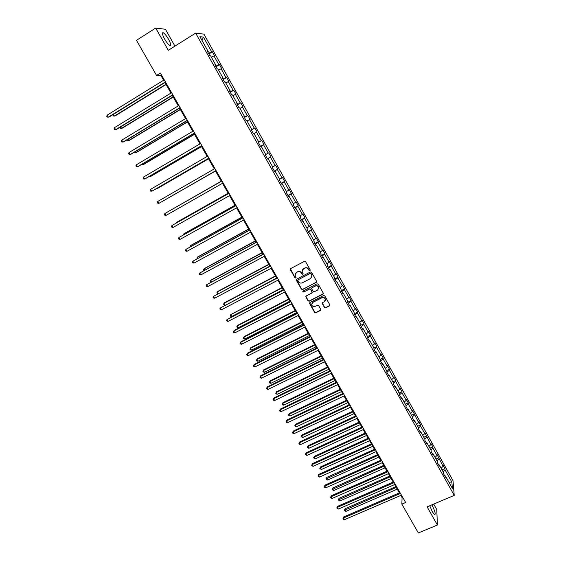 <?xml version="1.0" encoding="UTF-8"?>
<svg xmlns="http://www.w3.org/2000/svg" width="561" height="561" viewBox="0 0 561 561"><rect width="100%" height="100%" fill="white"/><g stroke="black" fill="none" stroke-linecap="round" stroke-linejoin="round"><path stroke-width="0.84" d="M309.924 270.64L310.163 269.827L305.598 261.721L304.399 261.363L290.696 268.572L290.367 269.729L294.932 277.772L295.759 278.025L296.068 277.485L295.044 274.96L296.453 272.485L297.596 271.889C299.153 271.265 300.423 271.65 301.404 273.046L301.993 274.091L302.828 274.343L303.136 273.789L302.113 271.307L303.536 268.782L304.679 268.179C306.243 267.555 307.519 267.941 308.501 269.336L309.09 270.388L309.924 270.64M302.498 269.743L304.791 267.976C306.355 267.345 307.631 267.73 308.606 269.133L309.195 270.178L310.219 270.276M290.444 268.768L295.051 277.562L296.047 277.688M295.458 273.403L297.716 271.685C299.272 271.054 300.542 271.44 301.516 272.835L302.106 273.88L303.115 273.992M429.733 505.756L432.356 511.828L434.649 514.767C435.813 514.192 434.978 511.064 432.145 505.384L431.844 504.858M168.552 39.305C166.533 35.869 164.773 33.681 163.258 32.734C161.757 32.405 162.185 34.48 164.548 38.954C166.575 42.398 168.335 44.585 169.829 45.504C171.329 45.82 170.902 43.751 168.552 39.305M324.447 307.484L325.632 307.849L329.489 305.892L329.938 305.079L324.84 295.892L323.648 295.528L309.953 302.526L309.511 303.305L314.616 312.463L315.794 312.828L320.422 310.485L320.759 309.356L318.62 305.577L317.442 305.219L315.142 306.383C313.326 306.93 312.175 306.292 311.692 304.483L312.877 302.379L321.895 297.779C323.683 297.232 324.84 297.842 325.352 299.623L324.16 301.797L322.652 302.561L322.21 303.368L324.447 307.484L325.724 307.603L329.924 305.317M174.941 46.121L165.425 29.27L155.685 28.05L168.3 50.301L195.649 33.113L454.235 495.384L427.11 506.863L437.405 525.026L418.345 532.95L401.844 504.122L405.645 502.495L160.376 73.049L156.554 75.426L160.748 75.195L163.616 80.216M155.685 28.05L136.477 40.329L156.554 75.426M316.292 282.464L316.628 281.313L311.586 272.358L310.394 271.994L296.685 279.14L296.355 280.29L301.404 289.181L302.589 289.546L316.706 281.959M318.227 284.154L323.248 293.066L322.905 294.209L309.209 301.215L308.024 300.85L305.766 296.706L306.208 295.928L311.755 293.087L312.084 291.937L310.661 289.42L309.476 289.055L303.704 292.029L302.8 291.524L303.108 290.977L317.035 283.789L318.227 284.154M437.405 525.026L436.76 509.472L433.709 504.073M444.747 475.896L445.427 475.938L445.511 477.257L443.541 473.722L443.456 472.418L439.277 464.936L439.34 466.219L437.356 462.671L437.3 461.401L433.092 453.877L433.141 455.132L431.15 451.563L431.107 450.322L426.879 442.762L426.907 443.982L424.908 440.399L424.887 439.193L420.638 431.598L420.652 432.783L418.632 429.179L418.632 428.008L414.369 420.371L414.355 421.528L412.335 417.91L412.349 416.767L408.064 409.095L408.029 410.217L405.996 406.578L406.038 405.47L401.725 397.763L401.676 398.843L399.635 395.189L399.691 394.117L395.365 386.368L395.288 387.42L393.233 383.745L393.317 382.707L388.962 374.923L388.871 375.94L386.802 372.245L386.908 371.242L382.532 363.416L382.42 364.398L380.344 360.688L380.463 359.713L376.073 351.852L375.933 352.799L373.85 349.068L373.991 348.136L369.573 340.232L369.418 341.144L367.322 337.399L367.49 336.495L363.051 328.557L362.869 329.426L360.765 325.661L360.947 324.798L356.487 316.818L356.284 317.652L354.166 313.865L354.377 313.038L349.896 305.016L349.671 305.822L347.54 302.014L347.771 301.222L343.269 293.158L343.016 293.929L340.878 290.1L341.137 289.35L336.607 281.243L336.334 281.973L334.188 278.123L334.461 277.407L329.91 269.266L329.616 269.953L327.456 266.089L327.757 265.409L323.178 257.226L322.863 257.878L320.696 253.993L321.018 253.348L316.418 245.122L316.074 245.732L313.894 241.833L314.244 241.23L309.616 232.955L309.258 233.53L307.063 229.61L307.428 229.042L302.786 220.732L302.4 221.265L300.191 217.317L300.584 216.798L295.913 208.44L295.507 208.937L293.291 204.968L293.705 204.492L289.013 196.091L288.578 196.539L286.348 192.556L286.79 192.114L282.071 183.671L281.608 184.085L279.371 180.074L279.841 179.674L275.093 171.189L274.61 171.561L272.358 167.536L272.849 167.171L268.081 158.637L267.569 158.973L265.311 154.92L265.823 154.605L261.033 146.028L260.493 146.316L258.221 142.249L258.761 141.968L253.944 133.35L253.383 133.595L251.097 129.5L251.665 129.268L246.819 120.601L246.237 120.804L243.937 116.695L244.526 116.499L239.659 107.789L239.049 107.95L236.735 103.813L237.352 103.666L232.457 94.907L231.819 95.026L229.498 90.868L230.143 90.763L225.22 81.955L224.554 82.032L222.219 77.853L222.892 77.79L217.949 68.94L217.254 68.968L214.905 64.767L215.606 64.753L210.627 55.855L209.912 55.834L207.549 51.612L208.278 51.64L199.919 36.682L203.426 37.075L211.644 51.794L212.346 51.822L214.646 55.953L213.958 55.932L218.846 64.69L219.519 64.676L221.812 68.786L221.146 68.814L226.006 77.523L226.658 77.467L228.937 81.555L228.299 81.626L233.138 90.293L233.755 90.188L236.027 94.255L235.41 94.367L240.227 102.993L240.823 102.845L243.074 106.892L242.485 107.046L247.275 115.622L247.85 115.44L250.094 119.465L249.533 119.661L254.294 128.189L254.841 127.964L257.071 131.968L256.531 132.207L261.272 140.692L261.798 140.425L264.014 144.408L263.502 144.689L268.214 153.132L268.712 152.83L270.928 156.785L270.437 157.108L275.128 165.509L275.598 165.165L277.8 169.099L277.33 169.464L282.001 177.823L282.449 177.437L284.637 181.357L284.196 181.75L288.838 190.067L289.266 189.646L291.44 193.545L291.019 193.98L295.64 202.255L296.04 201.792L298.207 205.67L297.814 206.146L302.407 214.379L302.786 213.881L304.946 217.738L304.574 218.257L309.146 226.448L309.497 225.901L311.643 229.744L311.292 230.298L315.843 238.446L316.18 237.871L318.311 241.693L317.982 242.282L322.512 250.388L322.82 249.771L324.945 253.579L324.637 254.203L329.146 262.268L329.433 261.615L331.544 265.402L331.263 266.068L335.744 274.091L336.011 273.403L338.108 277.169L337.848 277.87L342.308 285.858L342.554 285.128L344.643 288.88L344.405 289.616L348.844 297.561L349.068 296.797L351.144 300.528L350.934 301.299L355.344 309.209L355.548 308.41L357.616 312.119L357.42 312.926L361.817 320.794L361.992 319.966L364.054 323.655L363.879 324.496L368.254 332.329L368.409 331.46L370.463 335.134L370.309 336.011L374.657 343.802L374.797 342.897L376.838 346.551L376.704 347.469L381.031 355.218L381.15 354.286L383.177 357.918L383.065 358.865L387.37 366.578L387.469 365.611L389.488 369.229L389.397 370.211L393.682 377.89L393.759 376.88L395.771 380.484L395.701 381.501L399.965 389.138L400.021 388.1L402.02 391.683L401.971 392.728L406.213 400.33L406.255 399.264L408.247 402.826L408.212 403.906L412.433 411.472L412.454 410.372L418.625 422.559L418.625 421.423L420.596 424.958L420.603 426.101L424.782 433.597L424.761 432.426L430.911 444.571L430.876 443.379L432.826 446.872L432.875 448.085L437.012 455.497L436.956 454.27L443.085 466.373L443.008 465.118L444.943 468.582L445.02 469.852L451.864 482.102L452.369 488.365L445.427 475.938M195.649 33.113L203.945 34.151L453.008 480.644L454.235 495.384M441.128 468.253L443.085 466.373M436.991 460.854L438.961 458.989M438.604 464.901L439.277 464.936M435.041 457.362L437.012 455.497M430.89 449.929L432.875 448.085M432.426 453.849L433.092 453.877M428.927 446.416L430.911 444.571M424.754 438.954L426.753 437.117M426.22 442.748L426.879 442.762M422.777 435.42L424.782 433.597M418.583 427.924L420.603 426.101M419.986 431.591L420.638 431.598M416.606 424.375L418.625 422.559M412.349 416.872L414.425 415.035M413.716 420.378L414.369 420.371M410.4 413.268L412.433 411.472M406.024 405.82L408.212 403.906M407.419 409.116L408.064 409.095M404.165 402.111L406.213 400.33M399.656 394.713L401.971 392.728M401.087 397.791L401.725 397.763M397.896 390.905L399.965 389.138M393.247 383.57L395.701 381.501M394.727 386.41L395.365 386.368M391.599 379.636L393.682 377.89M386.852 372.322L389.397 370.211M388.331 374.979L388.962 374.923M385.274 368.311L387.37 366.578M380.498 360.961L383.065 358.865M381.908 363.486L382.532 363.416M378.913 356.936L381.031 355.218M374.11 349.538L376.704 347.469M375.449 351.929L376.073 351.852M372.518 345.499L374.657 343.802M367.693 338.066L370.309 336.011M368.956 340.324L369.573 340.232M366.095 334.012L368.254 332.329M361.249 326.53L363.879 324.496M362.434 328.655L363.051 328.557M359.643 322.463L361.817 320.794M354.769 314.938L357.42 312.926M355.877 316.93L356.487 316.818M353.157 310.857L355.344 309.209M348.255 303.291L350.934 301.299M349.293 305.149L349.896 305.016M346.635 299.188L348.844 297.561M341.712 291.58L344.405 289.616M342.673 293.305L343.269 293.158M340.085 287.47L342.308 285.858M335.134 279.82L337.848 277.87M336.018 281.398L336.607 281.243M333.5 275.689L335.744 274.091M328.522 267.99L331.263 266.068M329.328 269.427L329.91 269.266M326.881 263.845L329.146 262.268M321.874 256.104L324.637 254.203M322.603 257.401L323.178 257.226M320.233 251.945L322.512 250.388M315.198 244.161L317.982 242.282M315.843 245.318L316.418 245.122M313.55 239.989L315.843 238.446M308.487 232.156L311.292 230.298M309.048 233.166L309.616 232.955M306.825 227.962L309.146 226.448M301.741 220.087L304.574 218.257M302.225 220.95L302.786 220.732M300.072 215.88L302.407 214.379M294.96 207.963L297.814 206.146M295.359 208.678L295.913 208.44M293.284 203.741L295.64 202.255M288.144 195.768L291.019 193.98M288.459 196.336L289.013 196.091M286.468 191.532L288.838 190.067M281.292 183.517L284.196 181.75M281.524 183.931L282.071 183.671M279.609 179.261L282.001 177.823M274.406 171.203L277.33 169.464M274.553 171.463L275.093 171.189M272.716 166.933L275.128 165.509M267.485 158.819L270.437 157.108M267.548 158.931L268.081 158.637M265.788 154.534L268.214 153.132M261.061 146.077L263.502 144.689M258.291 142.375L261.272 140.692M254.07 133.574L256.531 132.207M258.242 142.284L258.761 141.968M251.293 129.85L254.294 128.189M247.05 121.008L249.533 119.661M251.146 129.598L251.665 129.268M244.252 117.256L247.275 115.622M239.989 108.371L242.485 107.046M244.021 116.842L244.526 116.499M237.17 104.598L240.227 102.993M232.885 95.672L235.41 94.367M236.854 104.023L237.352 103.666M230.059 91.871L233.138 90.293M225.753 82.909L228.299 81.626M229.645 91.134L230.143 90.763M222.906 79.08L226.006 77.523M218.58 70.076L221.146 68.814M222.401 78.175L222.892 77.79M215.719 66.219L218.846 64.69M211.371 57.173L213.958 55.932M215.122 65.153L215.606 64.753M208.489 53.295L211.644 51.794M203.426 37.075L202.044 40.49M400.813 495.419L402.083 497.635L401.844 504.122M164.941 82.53L170.965 93.084M172.262 95.356L178.279 105.882M179.548 108.112L185.551 118.616M186.799 120.797L192.788 131.288M194.015 133.42L199.989 143.889M201.189 145.979L207.149 156.428M208.32 158.475L214.274 168.896M215.424 170.902L221.357 181.287M222.5 183.286L228.39 193.601M229.547 195.621L235.389 205.845M236.553 207.893L242.345 218.033M243.53 220.094L249.273 230.157M250.465 232.24L256.167 242.219M257.373 244.33L263.018 254.217M264.238 256.349L269.841 266.159M271.068 268.312L276.629 278.039M277.87 280.212L283.382 289.855M284.637 292.05L290.1 301.622M291.362 303.831L296.783 313.319M298.059 315.555L303.438 324.966M304.721 327.217L310.058 336.551M311.355 338.823L316.642 348.079M317.954 350.366L323.192 359.545M324.517 361.859L329.714 370.961M331.046 373.289L336.207 382.322M337.547 384.671L342.659 393.619M344.012 395.989L349.089 404.867M350.45 407.251L355.478 416.059M356.852 418.464L361.845 427.194M363.226 429.621L368.17 438.281M369.566 440.715L374.475 449.305M375.877 451.766L380.744 460.279M382.16 462.755L386.985 471.205M388.408 473.694L393.191 482.074M394.628 484.585L399.376 492.888M402.714 497.362L402.083 497.635M161.379 74.802L160.748 75.195M207.801 52.061L208.278 51.64M443.071 471.731L445.02 469.852M451.864 482.102L448.912 482.172M208.867 53.968L212.346 51.822M216.048 66.801L219.519 64.676M223.18 79.571L226.658 77.467M230.283 92.277L233.755 90.188M237.345 104.907L240.823 102.845M244.379 117.48L247.85 115.44M251.37 129.984L254.841 127.964M258.326 142.431L261.798 140.425M267.457 158.763L270.928 156.785M274.329 171.056L277.8 169.099M281.166 183.286L284.637 181.357M287.968 195.459L291.44 193.545M294.742 207.57L298.207 205.67M301.474 219.617L304.946 217.738M308.178 231.602L311.643 229.744M314.847 243.53L318.311 241.693M321.481 255.395L324.945 253.579M328.08 267.204L331.544 265.402M334.651 278.95L338.108 277.169M341.179 290.64L344.643 288.88M347.687 302.274L351.144 300.528M354.173 313.837L357.616 312.119M360.856 325.233L364.054 323.655M367.469 336.593L370.463 335.134M373.899 347.974L376.838 346.551M380.246 359.328L383.177 357.918M386.557 370.618L389.488 369.229M392.84 381.859L395.771 380.484M399.095 393.044L402.02 391.683M405.315 404.179L408.247 402.826M411.508 415.252L414.432 413.92M417.672 426.276L420.596 424.958M423.8 437.25L426.725 435.946M429.901 448.169L432.826 446.872M435.974 459.031L438.898 457.755M442.019 469.845L444.943 468.582M296.418 279.364L301.516 288.957L302.702 289.322L316.39 282.246M310.983 273.747L310.149 273.495L298.122 279.764L297.814 280.304L298.508 281.664C299.49 283.053 300.752 283.431 302.309 282.814L310.528 278.551L311.951 275.977L311.089 273.537L310.149 273.495M297.954 279.89L310.254 273.284M311.741 277.26L312.056 275.767L311.607 274.855M311.089 273.537L311.713 274.638M305.913 296.194L308.136 300.619L309.314 300.976L323.332 293.669M312.168 292.576L310.766 289.195L309.581 288.831L303.704 292.029M302.926 291.124L303.817 291.804M317.526 290.121L318.718 287.954C318.206 286.145 317.049 285.521 315.247 286.082L312.063 287.723L311.614 288.515L313.15 291.39L314.342 291.755L317.526 290.121M318.592 288.922L318.816 287.73C318.304 285.928 317.154 285.304 315.345 285.858L315.247 286.082M311.755 287.996L315.345 285.858M322.316 302.877L324.538 307.239M325.261 300.514L325.443 299.392C324.931 297.611 323.781 296.993 321.986 297.547L321.895 297.779M311.923 303.326L312.982 302.148L321.986 297.547M309.637 302.8L314.714 312.218L315.892 312.582L320.85 309.931M113.371 114.374L114.367 116.071L115.103 115.938L166.07 84.515M113.063 114.57L113.315 116.008L114.367 116.071L165.93 84.269M165.425 81.892L108.308 117.165L107.123 115.159L164.247 79.823M165.572 82.144L109.079 117.025L107.235 117.109L106.765 116.302L107.123 115.159M120.692 126.877L121.548 128.336L122.27 128.167L173.237 97.06M120.11 127.228L120.489 128.266L121.548 128.336L173.118 96.85M127.978 139.31L128.693 140.538L129.395 140.341L180.369 109.542M127.228 139.766L127.635 140.453L128.693 140.538L180.263 109.367M172.774 94.753L115.643 129.675L114.472 127.677L171.596 92.691M172.893 94.97L116.393 129.5L114.577 129.598L114.107 128.799L114.472 127.677M180.081 107.544L122.95 142.115L121.779 140.124L178.91 105.496M180.186 107.726L123.679 141.912L121.87 142.031L121.407 141.232L121.779 140.124M135.222 151.687L135.804 152.676L136.484 152.452L187.458 121.954M134.479 152.136L135.804 152.676L187.381 121.814M187.346 120.271L130.215 154.492L129.051 152.515L186.189 118.238M187.43 120.419L130.923 154.261L129.135 154.394L128.672 153.602L129.051 152.515M142.431 163.994L142.88 164.759L143.546 164.506L194.52 134.31M141.688 164.443L142.88 164.759L194.457 134.198M194.576 132.936L137.445 166.806L136.288 164.836L193.426 130.909M194.646 133.048L138.132 166.547L136.358 166.701L135.895 165.909L136.288 164.836M149.605 176.245L149.92 176.778L150.565 176.498L201.539 146.603M148.889 176.666L149.92 176.778L201.497 146.526M201.771 145.53L144.633 179.057L143.483 177.101L200.621 143.518M201.82 145.608L145.306 178.77L143.546 178.938L143.09 178.153L143.483 177.101M156.743 188.433L157.55 188.426L208.524 158.833M156.337 188.671L208.503 158.784M208.93 158.062L151.793 191.245L150.65 189.295L207.787 156.056M208.958 158.104L152.445 190.929L150.699 191.119L150.243 190.34L150.65 189.295M163.84 200.558L215.48 171M163.735 200.614L215.473 170.986M216.048 170.523L158.91 203.377L157.774 201.434L214.912 168.531M216.055 170.537L158.91 203.377L157.816 203.229L157.361 202.458L157.774 201.434M169.639 210.768L221.293 181.182L169.78 210.691M221.988 180.93L164.864 213.51L222.002 180.944M165.993 215.438L164.892 215.291L164.436 214.519L164.864 213.51L165.993 215.438L223.131 182.928M228.173 193.222L177.199 221.995L176.813 222.703M228.201 193.272L176.624 222.38L176.371 222.948M229.021 193.243L171.911 225.529L229.049 193.293M173.04 227.443L171.932 227.282L171.484 226.518L171.911 225.529L173.04 227.443L230.178 195.263M235.024 205.221L184.05 233.699L183.496 234.112L183.812 234.652M235.073 205.298L183.496 234.112L183.061 235.066M236.02 205.494L178.931 237.478L236.069 205.571M180.053 239.393L178.945 239.217L178.496 238.453L178.931 237.478L180.053 239.393L237.184 207.535M241.847 217.149L190.873 245.346L190.333 245.788L190.775 246.545M241.91 217.261L190.333 245.788L190.025 246.959M242.983 217.682L185.915 249.372L243.046 217.794M187.03 251.279L185.915 251.09L185.474 250.332L185.915 249.372L187.03 251.279L244.161 219.751M248.628 229.028L197.661 256.945L197.135 257.408L197.703 258.376M248.705 229.169L197.135 257.408L196.953 258.782M249.904 229.807L192.858 261.209L249.989 229.954M193.973 263.102L192.858 262.906L192.409 262.148L192.858 261.209L193.973 263.102L251.097 231.896M255.381 240.844L204.414 268.481L203.909 268.971L204.597 270.15M255.479 241.013L203.909 268.971L203.454 269.876L203.846 270.549M256.798 241.875L199.772 272.983L256.896 242.05M200.88 274.869L199.758 274.659L199.316 273.908L199.772 272.983L200.88 274.869L258.004 243.986M262.099 252.597L211.139 279.96L210.648 280.472L211.462 281.86M262.211 252.801L210.648 280.472L210.186 281.37L210.901 282.162M263.656 253.881L206.651 284.7L263.775 254.084M207.752 286.573L206.63 286.355L206.189 285.612L206.651 284.7L207.752 286.573L264.869 256.012M268.782 264.301L217.822 291.383L217.352 291.923L218.285 293.515M268.908 264.526L217.352 291.923L216.883 292.807L217.998 293.669M270.472 265.823L213.496 296.362L270.612 266.061M214.59 298.228L213.46 297.996L213.026 297.253L213.496 296.362L214.59 298.228L271.706 267.976M275.43 275.942L224.477 302.751L224.028 303.319L225.08 305.114L223.979 304.911L223.551 304.181L224.028 303.319L275.577 276.194M277.26 277.709L220.305 307.961L277.415 277.976M221.392 309.819L220.263 309.581L219.828 308.838L220.305 307.961L221.392 309.819L278.501 279.876M282.05 287.527L230.662 314.658L231.728 316.467L283.27 289.665M282.211 287.807L230.662 314.658L230.185 315.506L230.613 316.229L231.728 316.467M284.013 289.532L227.086 319.511L284.182 289.827M228.166 321.355L227.03 321.102L226.595 320.366L227.086 319.511L228.166 321.355L285.269 291.72M288.635 299.048L237.696 325.324L237.275 325.941L238.327 327.743L289.869 301.215M288.817 299.364L237.275 325.941L236.791 326.775L237.212 327.498L238.327 327.743M290.731 301.292L234.267 330.352L233.825 330.997L290.921 301.622M234.905 332.827L233.762 332.575L233.334 331.839L233.825 330.997L234.905 332.827L291.993 303.508M295.184 310.521L244.252 336.53L243.853 337.168L244.898 338.963L296.432 312.701M295.381 310.864L243.853 337.168L243.355 337.988L243.776 338.704L244.898 338.963M297.414 312.996L240.957 341.754L240.536 342.427L297.625 313.354M241.609 344.251L240.466 343.984L240.038 343.255L240.536 342.427L241.609 344.251L298.69 315.233M301.706 321.937L250.781 347.68L250.395 348.346L251.44 350.134L302.961 324.139M301.923 322.309L250.395 348.346L249.897 349.152L250.781 347.68M251.44 350.134L250.311 349.861L249.897 349.152M304.069 324.644L247.618 353.107L247.212 353.802L304.293 325.029M248.278 355.618L247.135 355.337L246.707 354.615L247.212 353.802L248.278 355.618L305.359 326.902M246.707 354.615L247.618 353.107M308.199 333.297L257.282 358.774L256.91 359.468L257.948 361.242L309.462 335.513M308.424 333.697L256.91 359.468L256.405 360.26L257.282 358.774M257.948 361.242L256.819 360.968L256.405 360.26M310.689 336.235L254.245 364.398L253.86 365.12L310.927 336.649M254.918 366.929L253.768 366.642L253.348 365.919L253.86 365.12L254.918 366.929L311.986 338.507M253.348 365.919L254.245 364.398M314.651 344.594L263.747 369.818L263.39 370.533L264.427 372.301L315.934 346.838M314.896 345.022L263.39 370.533L262.878 371.312L263.747 369.818M264.427 372.301L263.291 372.02L262.878 371.312M317.274 347.764L260.837 375.639L260.472 376.382L317.526 348.213M261.524 378.184L260.374 377.883L259.953 377.167L260.472 376.382L261.524 378.184L318.585 350.057M259.953 377.167L260.837 375.639M321.081 355.842L270.185 380.814L269.841 381.55L270.872 383.31L322.372 358.1M321.341 356.298L269.841 381.55L269.322 382.314L270.185 380.814M270.872 383.31L269.736 383.016L269.322 382.314M323.823 359.236L267.401 386.824L267.05 387.588L324.097 359.713M268.102 389.383L266.945 389.075L266.524 388.359L267.05 387.588L268.102 389.383L325.149 361.55M266.524 388.359L267.401 386.824M327.477 367.041L276.587 391.753L276.264 392.511L277.288 394.264L328.774 369.313M327.75 367.518L276.264 392.511L275.739 393.261L276.587 391.753M277.288 394.264L276.145 393.962L275.739 393.261M330.345 370.653L273.936 397.952L273.593 398.745L330.632 371.158M274.645 400.526L273.488 400.21L273.067 399.495L273.593 398.745L274.645 400.526L331.677 372.988M273.067 399.495L273.936 397.952M333.837 378.177L282.961 402.637L282.653 403.422L283.67 405.168L335.148 380.47M334.132 378.689L282.653 403.422L282.12 404.158L282.961 402.637M283.67 405.168L282.527 404.853L282.12 404.158M336.838 382.02L280.437 409.032L280.114 409.846L337.14 382.546M281.152 411.62L279.995 411.29L279.574 410.582L280.114 409.846L281.152 411.62L338.178 384.369M279.574 410.582L280.437 409.032M340.169 389.264L289.308 413.471L289.013 414.284L290.023 416.017L341.495 391.578M340.478 389.804L289.013 414.284L288.473 415L289.308 413.471M290.023 416.017L288.88 415.694L288.473 415M343.29 393.324L286.902 420.049L286.594 420.89L343.613 393.878M287.632 422.657L286.468 422.321L286.054 421.613L286.594 420.89L287.632 422.657L344.643 395.687M286.054 421.613L286.902 420.049M346.474 400.302L295.619 424.256L295.338 425.091L296.348 426.816L347.806 402.63M346.796 400.863L295.338 425.091L294.798 425.792L295.619 424.256M296.348 426.816L295.205 426.486L294.798 425.792M349.72 404.572L293.34 431.023L293.052 431.886L350.05 405.154M294.083 433.639L292.912 433.295L292.498 432.594L293.052 431.886L294.083 433.639L351.081 406.956M292.498 432.594L293.34 431.023M352.75 411.276L301.902 434.992L301.636 435.848L302.645 437.566L354.089 413.625M353.086 411.865L301.636 435.848L301.089 436.535L301.902 434.992M302.645 437.566L301.089 436.535M356.109 415.764L299.749 441.935L299.469 442.825L356.459 416.374M300.5 444.571L299.329 444.221L298.915 443.52L299.469 442.825L300.5 444.571L357.483 418.169M298.915 443.52L299.749 441.935M358.991 422.209L308.157 445.672L307.905 446.549L308.908 448.26L360.344 424.572M359.342 422.819L307.905 446.549L307.358 447.229L308.157 445.672M308.908 448.26L307.758 447.916L307.358 447.229M362.469 426.907L306.124 452.804L305.864 453.709L362.834 427.545M306.881 455.455L305.303 454.396L305.864 453.709L306.881 455.455L363.858 429.326M305.303 454.396L306.124 452.804M365.204 433.078L314.384 456.31L314.146 457.208L315.149 458.912L366.564 435.462M365.569 433.716L314.146 457.208L313.592 457.874L314.384 456.31M315.149 458.912L313.592 457.874M368.801 437.994L312.47 463.617L312.225 464.55L369.18 438.653M313.241 466.282L312.063 465.911L311.657 465.216L312.225 464.55L313.241 466.282L370.197 440.434M311.657 465.216L312.47 463.617M371.389 443.905L320.583 466.892L320.359 467.811L321.355 469.508L372.756 446.304M371.768 444.564L320.359 467.811L319.798 468.463L320.583 466.892M321.355 469.508L319.798 468.463M375.106 449.024L318.781 474.375L318.557 475.328L375.498 449.712M319.567 477.053L317.982 475.987L318.557 475.328L319.567 477.053L376.508 451.479M317.982 475.987L318.781 474.375M377.539 454.676L326.747 477.425L326.544 478.365L327.526 480.055L378.92 457.089M377.932 455.364L325.969 479.003L326.747 477.425M327.526 480.055L325.969 479.003M381.375 459.999L325.064 485.083L324.854 486.064L381.782 460.721M325.864 487.775L324.679 487.39L324.279 486.703L324.854 486.064L325.864 487.775L382.784 462.474M324.279 486.703L325.064 485.083M383.668 465.399L332.883 487.909L332.694 488.876L333.676 490.552L385.056 467.825M384.075 466.107L332.119 489.501L332.883 487.909M333.676 490.552L332.119 489.501M387.616 470.924L331.327 495.742L331.123 496.744L388.037 471.668M332.126 498.449L330.941 498.056L330.541 497.369L331.123 496.744L332.126 498.449L389.039 473.421M330.541 497.369L331.327 495.742M389.762 476.065L338.998 498.343L338.816 499.332L339.798 501.001L391.157 478.512M390.183 476.808L338.241 499.942L338.998 498.343M339.798 501.001L338.241 499.942M393.822 481.801L337.547 506.352L337.364 507.375L394.264 482.565M338.36 509.072L336.775 507.986L337.364 507.375L338.36 509.072L395.253 484.311M336.775 507.986L337.547 506.352M395.828 486.689L345.078 508.736L344.917 509.739L345.885 511.401L397.237 489.15M396.262 487.446L344.328 510.342L345.078 508.736M345.885 511.401L344.328 510.342M400 492.621L343.746 516.912L343.577 517.957L400.456 493.414M344.566 519.647L343.374 519.234L342.981 518.553L343.577 517.957L344.566 519.647L401.445 495.146M342.981 518.553L343.746 516.912M162.353 33.316L163.258 32.734"/></g></svg>
